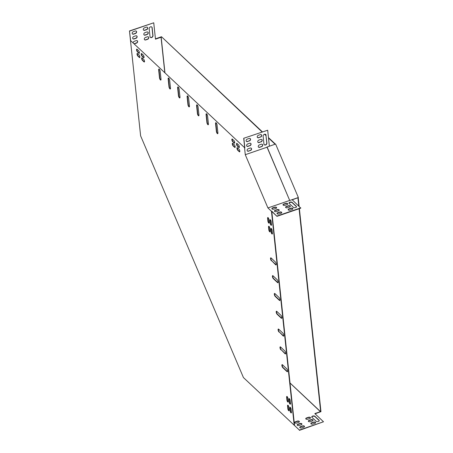 <?xml version="1.0" encoding="UTF-8"?>
<svg xmlns="http://www.w3.org/2000/svg" width="453" height="453" viewBox="0 0 453 453"><rect width="100%" height="100%" fill="white"/><g stroke="black" fill="none" stroke-linecap="round" stroke-linejoin="round"><path stroke-width="0.68" d="M262.378 131.851L161.489 36.727L262.083 131.953M264.529 134.258L266.002 135.645M268.504 138.006L275.084 144.207M264.869 134.201L265.956 135.221M268.459 137.582L275.379 144.105M267.072 146.965L289.739 200.549L266.987 147.066L275.605 144.031L298.357 197.514L297.921 197.78L298.793 206.007M299.088 208.731L320.667 411.754L290.022 382.972M299.382 208.629L320.967 411.652L320.667 411.754M298.216 197.678L299.139 206.325M290.033 383.04L320.39 411.664L315.05 413.799L320.967 411.652M155.441 38.85L161.194 36.829M161.138 36.891L164.937 72.582M292.134 199.728L297.921 197.78M289.824 200.453L298.357 197.514M294.201 425.18L294.501 425.078L271.76 211.172L271.46 211.274L294.201 425.18L299.388 430.067L323.499 421.766L314.824 413.578L320.39 411.664M130.634 40.623L244.869 147.955L130.634 40.623L129.467 30.951L153.737 22.792L155.475 39.173L161.041 37.254L164.784 72.44M292.083 199.671L300.792 208.142L276.976 216.341L271.76 211.172M276.976 216.341L271.789 211.455M244.716 147.808L243.703 138.278L267.678 130.226L269.371 146.177M244.869 147.955L243.856 138.425M288.165 209.79A1.467 0.759 173.9 0 1 288.946 209.156L290.803 208.516A1.467 0.759 173.9 0 1 292.881 208.844M285.605 207.378A1.467 0.759 173.9 0 1 286.387 206.738L288.244 206.104A1.467 0.759 173.9 0 1 290.322 206.432M277.038 213.618A1.467 0.759 173.9 0 1 277.819 212.984L279.671 212.344A1.467 0.759 173.9 0 1 281.749 212.678M274.478 211.206A1.467 0.759 173.9 0 1 275.26 210.571L277.111 209.932A1.467 0.759 173.9 0 1 279.19 210.266M271.919 208.793A1.467 0.759 173.9 0 1 272.695 208.159L274.552 207.519A1.467 0.759 173.9 0 1 276.63 207.848M283.046 204.96A1.467 0.759 173.9 0 1 283.827 204.326L285.684 203.686A1.467 0.759 173.9 0 1 287.763 204.02M289.054 203.21A1.676 0.866 173.9 0 1 290.413 202.344A1.676 0.866 173.9 0 1 292.196 202.667L296.37 206.596A1.676 0.866 173.9 0 1 296.511 206.794M288.918 208.867L290.775 208.233A1.467 0.759 173.9 0 1 292.893 208.703A1.467 0.759 173.9 0 1 292.1 209.484L290.243 210.118A1.467 0.759 173.9 0 1 288.125 209.648A1.467 0.759 173.9 0 1 288.918 208.867L288.946 209.156M286.358 206.455L288.21 205.815A1.467 0.759 173.9 0 1 290.333 206.285A1.467 0.759 173.9 0 1 289.541 207.066L287.683 207.706A1.467 0.759 173.9 0 1 285.566 207.236A1.467 0.759 173.9 0 1 286.358 206.455L286.387 206.738M277.785 212.7L279.643 212.061A1.467 0.759 173.9 0 1 281.76 212.531A1.467 0.759 173.9 0 1 280.968 213.312L279.116 213.952A1.467 0.759 173.9 0 1 276.993 213.482A1.467 0.759 173.9 0 1 277.785 212.7L277.819 212.984M271.46 211.274L267.921 207.933L289.694 200.441M300.764 207.859L276.942 216.058M275.226 210.288L277.083 209.648A1.467 0.759 173.9 0 1 279.201 210.118A1.467 0.759 173.9 0 1 278.408 210.9L276.557 211.54A1.467 0.759 173.9 0 1 274.433 211.07A1.467 0.759 173.9 0 1 275.226 210.288L275.26 210.571M272.666 207.87L274.524 207.236A1.467 0.759 173.9 0 1 276.641 207.706A1.467 0.759 173.9 0 1 275.849 208.488L273.997 209.122A1.467 0.759 173.9 0 1 271.874 208.652A1.467 0.759 173.9 0 1 272.666 207.87L272.695 208.159M283.799 204.043L285.65 203.403A1.467 0.759 173.9 0 1 287.774 203.873A1.467 0.759 173.9 0 1 286.981 204.654L285.124 205.294A1.467 0.759 173.9 0 1 283.006 204.824A1.467 0.759 173.9 0 1 283.799 204.043L283.827 204.326M292.168 202.378L296.336 206.313A1.676 0.866 173.9 0 1 296.517 206.647A1.676 0.866 173.9 0 1 295.288 207.633A1.676 0.866 173.9 0 1 293.368 207.338L289.195 203.403A1.676 0.866 173.9 0 1 289.02 203.069A1.676 0.866 173.9 0 1 290.248 202.083A1.676 0.866 173.9 0 1 292.168 202.378L292.196 202.667M310.905 423.691A1.467 0.759 173.9 0 1 311.687 423.057L313.544 422.417A1.467 0.759 173.9 0 1 315.622 422.751M308.346 421.279A1.467 0.759 173.9 0 1 309.127 420.644L310.985 420.005A1.467 0.759 173.9 0 1 313.063 420.339M299.778 427.524A1.467 0.759 173.9 0 1 300.56 426.89L302.411 426.25A1.467 0.759 173.9 0 1 304.49 426.584M129.467 30.951L140.617 135.849L243.437 377.564L299.388 430.067M323.499 421.766L299.416 430.35M297.213 425.112A1.467 0.759 173.9 0 1 297.995 424.478L299.852 423.838A1.467 0.759 173.9 0 1 301.93 424.167M294.654 422.7A1.467 0.759 173.9 0 1 295.435 422.06L297.293 421.426A1.467 0.759 173.9 0 1 299.371 421.754M305.786 418.866A1.467 0.759 173.9 0 1 306.568 418.232L308.425 417.592A1.467 0.759 173.9 0 1 310.503 417.921M311.794 417.111A1.676 0.866 173.9 0 1 313.153 416.25A1.676 0.866 173.9 0 1 314.937 416.567L319.11 420.503A1.676 0.866 173.9 0 1 319.252 420.695M311.658 422.774L313.51 422.134A1.467 0.759 173.9 0 1 315.633 422.604A1.467 0.759 173.9 0 1 314.841 423.385L312.983 424.025A1.467 0.759 173.9 0 1 310.866 423.555A1.467 0.759 173.9 0 1 311.658 422.774L311.687 423.057M309.099 420.361L310.951 419.721A1.467 0.759 173.9 0 1 313.074 420.191A1.467 0.759 173.9 0 1 312.281 420.973L310.424 421.613A1.467 0.759 173.9 0 1 308.306 421.137A1.467 0.759 173.9 0 1 309.099 420.361L309.127 420.644M300.526 426.607L302.383 425.967A1.467 0.759 173.9 0 1 304.501 426.437A1.467 0.759 173.9 0 1 303.708 427.219L301.857 427.859A1.467 0.759 173.9 0 1 299.733 427.383A1.467 0.759 173.9 0 1 300.526 426.607L300.56 426.89M297.966 424.189L299.824 423.555A1.467 0.759 173.9 0 1 301.941 424.025A1.467 0.759 173.9 0 1 301.149 424.806L299.297 425.441A1.467 0.759 173.9 0 1 297.174 424.971A1.467 0.759 173.9 0 1 297.966 424.189L297.995 424.478M295.407 421.777L297.264 421.137A1.467 0.759 173.9 0 1 299.382 421.607A1.467 0.759 173.9 0 1 298.589 422.389L296.732 423.028A1.467 0.759 173.9 0 1 294.614 422.558A1.467 0.759 173.9 0 1 295.407 421.777L295.435 422.06M306.539 417.943L308.391 417.309A1.467 0.759 173.9 0 1 310.515 417.779A1.467 0.759 173.9 0 1 309.722 418.561L307.864 419.195A1.467 0.759 173.9 0 1 305.747 418.725A1.467 0.759 173.9 0 1 306.539 417.943L306.568 418.232M314.903 416.284L319.076 420.22A1.676 0.866 173.9 0 1 319.257 420.554A1.676 0.866 173.9 0 1 318.029 421.533A1.676 0.866 173.9 0 1 316.109 421.239L311.936 417.309A1.676 0.866 173.9 0 1 311.755 416.975A1.676 0.866 173.9 0 1 312.989 415.99A1.676 0.866 173.9 0 1 314.903 416.284L314.937 416.567M267.049 147.208L245.277 154.7L267.921 207.933M292.151 199.739L297.649 197.825M292.202 199.79L297.655 197.842M281.811 318.233A1.676 0.583 71 0 1 281.59 318.08L277.417 314.144A1.676 0.583 71 0 1 276.641 312.666A1.676 0.583 71 0 1 276.59 311.251M283.708 336.035A1.676 0.583 71 0 1 283.482 335.883L279.308 331.947A1.676 0.583 71 0 1 278.533 330.464A1.676 0.583 71 0 1 278.487 329.054M285.6 353.833A1.676 0.583 71 0 1 285.373 353.685L281.2 349.75A1.676 0.583 71 0 1 280.424 348.266A1.676 0.583 71 0 1 280.379 346.851M287.491 371.636A1.676 0.583 71 0 1 287.264 371.488L283.097 367.553A1.676 0.583 71 0 1 282.315 366.069A1.676 0.583 71 0 1 282.27 364.654M279.92 300.43A1.676 0.583 71 0 1 279.699 300.277L275.526 296.347A1.676 0.583 71 0 1 274.745 294.863A1.676 0.583 71 0 1 274.699 293.448M278.029 282.627A1.676 0.583 71 0 1 277.802 282.479L273.635 278.544A1.676 0.583 71 0 1 272.853 277.06A1.676 0.583 71 0 1 272.808 275.645M276.137 264.824A1.676 0.583 71 0 1 275.911 264.677L271.738 260.741A1.676 0.583 71 0 1 270.962 259.258A1.676 0.583 71 0 1 270.917 257.848M217.819 133.601A1.676 0.583 71 0 1 216.687 131.308L215.855 123.476A1.676 0.583 71 0 1 215.939 122.718M208.34 124.66A1.676 0.583 71 0 1 207.202 122.367L206.37 114.535A1.676 0.583 71 0 1 206.455 113.777M198.856 115.719A1.676 0.583 71 0 1 197.723 113.431L196.891 105.594A1.676 0.583 71 0 1 196.976 104.841M160.928 79.954A1.676 0.583 71 0 1 159.79 77.667L158.958 69.836A1.676 0.583 71 0 1 159.043 69.077M170.407 88.896A1.676 0.583 71 0 1 169.275 86.608L168.442 78.777A1.676 0.583 71 0 1 168.527 78.018M179.892 97.837A1.676 0.583 71 0 1 178.754 95.549L177.921 87.712A1.676 0.583 71 0 1 178.012 86.959M189.371 106.778A1.676 0.583 71 0 1 188.238 104.49L187.406 96.653A1.676 0.583 71 0 1 187.491 95.9M235.101 147.35A1.467 0.51 71 0 1 234.931 147.231L233.414 145.798A1.467 0.51 71 0 1 232.74 144.53A1.467 0.51 71 0 1 232.678 143.29M290.464 404.093A1.467 0.51 71 0 1 289.495 402.1L289.195 399.252A1.467 0.51 71 0 1 289.257 398.612M288.187 401.947A1.467 0.51 71 0 1 287.219 399.954L286.919 397.105A1.467 0.51 71 0 1 286.981 396.466M272.372 233.912A1.467 0.51 71 0 1 271.404 231.913L271.104 229.065A1.467 0.51 71 0 1 271.166 228.425M144.45 61.88A1.467 0.51 71 0 1 144.281 61.761L142.763 60.328A1.467 0.51 71 0 1 142.089 59.06A1.467 0.51 71 0 1 142.027 57.814M270.096 231.766A1.467 0.51 71 0 1 269.127 229.773L268.827 226.925A1.467 0.51 71 0 1 268.889 226.285M234.648 143.08A1.467 0.51 71 0 1 234.478 142.955L232.961 141.529A1.467 0.51 71 0 1 232.287 140.26A1.467 0.51 71 0 1 232.225 139.014M143.997 57.61A1.467 0.51 71 0 1 143.828 57.486L142.31 56.053A1.467 0.51 71 0 1 141.636 54.785A1.467 0.51 71 0 1 141.574 53.545M289.116 410.673A1.467 0.51 71 0 1 288.148 408.674L287.848 405.826A1.467 0.51 71 0 1 287.91 405.186M239.297 147.463A1.467 0.51 71 0 1 239.122 147.338L237.604 145.906A1.467 0.51 71 0 1 236.93 144.637A1.467 0.51 71 0 1 236.868 143.397M139.348 53.228A1.467 0.51 71 0 1 139.179 53.103L137.661 51.676A1.467 0.51 71 0 1 136.987 50.408A1.467 0.51 71 0 1 136.925 49.162M239.75 151.732A1.467 0.51 71 0 1 239.575 151.613L238.057 150.181A1.467 0.51 71 0 1 237.389 148.912A1.467 0.51 71 0 1 237.327 147.667M139.807 57.497A1.467 0.51 71 0 1 139.632 57.378L138.114 55.946A1.467 0.51 71 0 1 137.44 54.677A1.467 0.51 71 0 1 137.384 53.437M269.173 223.04A1.467 0.51 71 0 1 268.204 221.047L267.899 218.199A1.467 0.51 71 0 1 267.961 217.559M291.392 412.819A1.467 0.51 71 0 1 290.424 410.82L290.124 407.972A1.467 0.51 71 0 1 290.186 407.332M271.449 225.186A1.467 0.51 71 0 1 270.481 223.193L270.175 220.345A1.467 0.51 71 0 1 270.237 219.705M245.277 154.7L244.575 148.057M277.123 314.252A1.676 0.583 71 0 1 276.285 312.547A1.676 0.583 71 0 1 276.426 311.245A1.676 0.583 71 0 1 276.817 311.404L280.99 315.333A1.676 0.583 71 0 1 281.823 317.032A1.676 0.583 71 0 1 281.687 318.34A1.676 0.583 71 0 1 281.29 318.182L277.123 314.252L277.417 314.144M279.014 332.049A1.676 0.583 71 0 1 278.176 330.35A1.676 0.583 71 0 1 278.318 329.042A1.676 0.583 71 0 1 278.708 329.201L282.882 333.136A1.676 0.583 71 0 1 283.714 334.835A1.676 0.583 71 0 1 283.578 336.143A1.676 0.583 71 0 1 283.187 335.984L279.308 331.947M280.905 349.852A1.676 0.583 71 0 1 280.073 348.153A1.676 0.583 71 0 1 280.209 346.845A1.676 0.583 71 0 1 280.6 347.004L284.773 350.939A1.676 0.583 71 0 1 285.611 352.638A1.676 0.583 71 0 1 285.469 353.946A1.676 0.583 71 0 1 285.079 353.787L281.2 349.75M282.797 367.655A1.676 0.583 71 0 1 281.964 365.956A1.676 0.583 71 0 1 282.1 364.648A1.676 0.583 71 0 1 282.496 364.807L286.664 368.742A1.676 0.583 71 0 1 287.502 370.441A1.676 0.583 71 0 1 287.361 371.749A1.676 0.583 71 0 1 286.97 371.59L282.797 367.655L283.097 367.553M275.226 296.449A1.676 0.583 71 0 1 274.393 294.75A1.676 0.583 71 0 1 274.529 293.442A1.676 0.583 71 0 1 274.926 293.601L279.099 297.53A1.676 0.583 71 0 1 279.931 299.229A1.676 0.583 71 0 1 279.795 300.537A1.676 0.583 71 0 1 279.399 300.379L275.226 296.449L275.526 296.347M273.335 278.646A1.676 0.583 71 0 1 272.502 276.947A1.676 0.583 71 0 1 272.638 275.639A1.676 0.583 71 0 1 273.034 275.798L277.202 279.733A1.676 0.583 71 0 1 278.04 281.432A1.676 0.583 71 0 1 277.899 282.74A1.676 0.583 71 0 1 277.508 282.581L273.335 278.646L273.635 278.544M271.443 260.843A1.676 0.583 71 0 1 270.611 259.144A1.676 0.583 71 0 1 270.747 257.836A1.676 0.583 71 0 1 271.137 257.995L275.311 261.93A1.676 0.583 71 0 1 276.149 263.629A1.676 0.583 71 0 1 276.007 264.937A1.676 0.583 71 0 1 275.617 264.779L271.738 260.741M215.554 123.578A1.676 0.583 71 0 1 215.77 122.712A1.676 0.583 71 0 1 216.54 123.38A1.676 0.583 71 0 1 217.072 125.011L217.904 132.842A1.676 0.583 71 0 1 217.695 133.709A1.676 0.583 71 0 1 216.919 133.04A1.676 0.583 71 0 1 216.387 131.41L215.554 123.578L215.855 123.476M206.075 114.637A1.676 0.583 71 0 1 206.291 113.771A1.676 0.583 71 0 1 207.061 114.439A1.676 0.583 71 0 1 207.593 116.07L208.425 123.901A1.676 0.583 71 0 1 208.21 124.768A1.676 0.583 71 0 1 207.44 124.099A1.676 0.583 71 0 1 206.908 122.469L206.075 114.637L206.37 114.535M196.591 105.696A1.676 0.583 71 0 1 196.806 104.83A1.676 0.583 71 0 1 197.576 105.498A1.676 0.583 71 0 1 198.108 107.129L198.941 114.96A1.676 0.583 71 0 1 198.725 115.826A1.676 0.583 71 0 1 197.955 115.164A1.676 0.583 71 0 1 197.423 113.533L196.591 105.696L196.891 105.594M158.663 69.938A1.676 0.583 71 0 1 158.878 69.066A1.676 0.583 71 0 1 159.649 69.734A1.676 0.583 71 0 1 160.181 71.364L161.013 79.201A1.676 0.583 71 0 1 160.798 80.068A1.676 0.583 71 0 1 160.028 79.4A1.676 0.583 71 0 1 159.496 77.769L158.663 69.938L158.958 69.836M168.142 78.879A1.676 0.583 71 0 1 168.357 78.007A1.676 0.583 71 0 1 169.128 78.675A1.676 0.583 71 0 1 169.66 80.306L170.492 88.137A1.676 0.583 71 0 1 170.283 89.009A1.676 0.583 71 0 1 169.513 88.341A1.676 0.583 71 0 1 168.975 86.71L168.142 78.879L168.442 78.777M177.627 87.814A1.676 0.583 71 0 1 177.842 86.948A1.676 0.583 71 0 1 178.612 87.616A1.676 0.583 71 0 1 179.145 89.247L179.977 97.078A1.676 0.583 71 0 1 179.762 97.944A1.676 0.583 71 0 1 178.992 97.282A1.676 0.583 71 0 1 178.459 95.651L177.627 87.814L177.921 87.712M187.112 96.755A1.676 0.583 71 0 1 187.321 95.889A1.676 0.583 71 0 1 188.091 96.557A1.676 0.583 71 0 1 188.629 98.188L189.462 106.019A1.676 0.583 71 0 1 189.246 106.885A1.676 0.583 71 0 1 188.476 106.223A1.676 0.583 71 0 1 187.944 104.592L187.112 96.755L187.406 96.653M233.114 145.9A1.467 0.51 71 0 1 232.383 144.416A1.467 0.51 71 0 1 232.508 143.273A1.467 0.51 71 0 1 232.853 143.408L234.371 144.841A1.467 0.51 71 0 1 235.096 146.325A1.467 0.51 71 0 1 234.977 147.468A1.467 0.51 71 0 1 234.631 147.333L233.114 145.9L233.414 145.798M288.895 399.353A1.467 0.51 71 0 1 289.082 398.595A1.467 0.51 71 0 1 289.761 399.178A1.467 0.51 71 0 1 290.226 400.605L290.526 403.453A1.467 0.51 71 0 1 290.339 404.212A1.467 0.51 71 0 1 289.665 403.629A1.467 0.51 71 0 1 289.201 402.202L288.895 399.353L289.195 399.252M286.624 397.207A1.467 0.51 71 0 1 286.811 396.449A1.467 0.51 71 0 1 287.485 397.032A1.467 0.51 71 0 1 287.949 398.459L288.25 401.307A1.467 0.51 71 0 1 288.063 402.066A1.467 0.51 71 0 1 287.389 401.483A1.467 0.51 71 0 1 286.925 400.056L286.624 397.207L286.919 397.105M270.803 229.173A1.467 0.51 71 0 1 270.99 228.414A1.467 0.51 71 0 1 271.67 228.997A1.467 0.51 71 0 1 272.134 230.424L272.434 233.272A1.467 0.51 71 0 1 272.247 234.031A1.467 0.51 71 0 1 271.574 233.448A1.467 0.51 71 0 1 271.109 232.021L270.803 229.173L271.104 229.065M142.463 60.43A1.467 0.51 71 0 1 141.732 58.941A1.467 0.51 71 0 1 141.857 57.797A1.467 0.51 71 0 1 142.202 57.939L143.72 59.366A1.467 0.51 71 0 1 144.445 60.855A1.467 0.51 71 0 1 144.326 61.999A1.467 0.51 71 0 1 143.98 61.863L142.463 60.43L142.763 60.328M268.533 227.027A1.467 0.51 71 0 1 268.72 226.268A1.467 0.51 71 0 1 269.393 226.851A1.467 0.51 71 0 1 269.858 228.278L270.158 231.126A1.467 0.51 71 0 1 269.971 231.885A1.467 0.51 71 0 1 269.297 231.302A1.467 0.51 71 0 1 268.833 229.875L268.533 227.027L268.827 226.925M232.661 141.63A1.467 0.51 71 0 1 231.93 140.141A1.467 0.51 71 0 1 232.055 138.997A1.467 0.51 71 0 1 232.395 139.139L233.912 140.566A1.467 0.51 71 0 1 234.643 142.055A1.467 0.51 71 0 1 234.524 143.199A1.467 0.51 71 0 1 234.178 143.057L232.661 141.63L232.961 141.529M142.01 56.155A1.467 0.51 71 0 1 141.279 54.671A1.467 0.51 71 0 1 141.404 53.528A1.467 0.51 71 0 1 141.744 53.664L143.261 55.096A1.467 0.51 71 0 1 143.992 56.58A1.467 0.51 71 0 1 143.873 57.729A1.467 0.51 71 0 1 143.527 57.588L142.01 56.155L142.31 56.053M289.178 410.033A1.467 0.51 71 0 1 288.991 410.792A1.467 0.51 71 0 1 288.318 410.208A1.467 0.51 71 0 1 287.853 408.782L287.547 405.933A1.467 0.51 71 0 1 287.734 405.175A1.467 0.51 71 0 1 288.408 405.758A1.467 0.51 71 0 1 288.878 407.185L289.178 410.033M238.561 144.949A1.467 0.51 71 0 1 239.292 146.438A1.467 0.51 71 0 1 239.167 147.582A1.467 0.51 71 0 1 238.827 147.44L237.31 146.008A1.467 0.51 71 0 1 236.579 144.524A1.467 0.51 71 0 1 236.698 143.38A1.467 0.51 71 0 1 237.044 143.516L238.561 144.949M137.367 51.778A1.467 0.51 71 0 1 136.636 50.289A1.467 0.51 71 0 1 136.755 49.145A1.467 0.51 71 0 1 137.1 49.286L138.618 50.713A1.467 0.51 71 0 1 139.348 52.203A1.467 0.51 71 0 1 139.224 53.346A1.467 0.51 71 0 1 138.884 53.205L137.367 51.778L137.661 51.676M239.014 149.224A1.467 0.51 71 0 1 239.745 150.707A1.467 0.51 71 0 1 239.626 151.851A1.467 0.51 71 0 1 239.28 151.715L237.763 150.283A1.467 0.51 71 0 1 237.032 148.794A1.467 0.51 71 0 1 237.151 147.65A1.467 0.51 71 0 1 237.497 147.791L239.014 149.224M137.82 56.047A1.467 0.51 71 0 1 137.089 54.564A1.467 0.51 71 0 1 137.208 53.42A1.467 0.51 71 0 1 137.553 53.556L139.071 54.989A1.467 0.51 71 0 1 139.801 56.472A1.467 0.51 71 0 1 139.683 57.616A1.467 0.51 71 0 1 139.337 57.48L137.82 56.047L138.114 55.946M269.235 222.4A1.467 0.51 71 0 1 269.048 223.159A1.467 0.51 71 0 1 268.374 222.576A1.467 0.51 71 0 1 267.904 221.149L267.604 218.301A1.467 0.51 71 0 1 267.791 217.542A1.467 0.51 71 0 1 268.465 218.125A1.467 0.51 71 0 1 268.929 219.552L269.235 222.4M291.455 412.173A1.467 0.51 71 0 1 291.268 412.932A1.467 0.51 71 0 1 290.594 412.349A1.467 0.51 71 0 1 290.13 410.922L289.824 408.074A1.467 0.51 71 0 1 290.011 407.315A1.467 0.51 71 0 1 290.684 407.898A1.467 0.51 71 0 1 291.154 409.325L291.455 412.173M271.511 224.546A1.467 0.51 71 0 1 271.324 225.305A1.467 0.51 71 0 1 270.645 224.722A1.467 0.51 71 0 1 270.181 223.295L269.88 220.447A1.467 0.51 71 0 1 270.067 219.688A1.467 0.51 71 0 1 270.741 220.271A1.467 0.51 71 0 1 271.205 221.698L271.511 224.546M243.703 138.278L267.678 130.226M264.218 144.683A1.676 1.308 133.3 0 0 265.917 144.575A1.676 1.308 133.3 0 0 266.772 142.888L265.939 135.056A1.676 1.308 133.3 0 0 265.673 134.422M257.463 137.497A1.467 1.144 133.3 0 0 258.516 137.61L260.373 136.97A1.467 1.144 133.3 0 0 261.319 134.734M258.482 147.112A1.467 1.144 133.3 0 0 259.541 147.225L261.392 146.585A1.467 1.144 133.3 0 0 262.338 144.348M257.972 142.304A1.467 1.144 133.3 0 0 259.025 142.418L260.883 141.778A1.467 1.144 133.3 0 0 261.828 139.541M247.349 150.94A1.467 1.144 133.3 0 0 248.408 151.053L250.266 150.413A1.467 1.144 133.3 0 0 251.205 148.182M246.33 141.33A1.467 1.144 133.3 0 0 247.389 141.444L249.241 140.804A1.467 1.144 133.3 0 0 250.186 138.567M246.84 146.132A1.467 1.144 133.3 0 0 247.899 146.245L249.75 145.611A1.467 1.144 133.3 0 0 250.696 143.375M266.087 135.198A1.676 1.308 133.3 0 0 265.752 134.49A1.676 1.308 133.3 0 0 264.025 134.496A1.676 1.308 133.3 0 0 263.119 136.223L263.952 144.054A1.676 1.308 133.3 0 0 264.292 144.762A1.676 1.308 133.3 0 0 266.013 144.756A1.676 1.308 133.3 0 0 266.919 143.029L265.939 135.056M260.526 137.112A1.467 1.144 133.3 0 0 261.602 136.059A1.467 1.144 133.3 0 0 261.398 134.801A1.467 1.144 133.3 0 0 260.26 134.62L258.403 135.26A1.467 1.144 133.3 0 0 257.327 136.313A1.467 1.144 133.3 0 0 257.531 137.57A1.467 1.144 133.3 0 0 258.669 137.752L260.373 136.97M261.545 146.727A1.467 1.144 133.3 0 0 262.621 145.673A1.467 1.144 133.3 0 0 262.417 144.416A1.467 1.144 133.3 0 0 261.279 144.235L259.427 144.875A1.467 1.144 133.3 0 0 258.352 145.928A1.467 1.144 133.3 0 0 258.555 147.185A1.467 1.144 133.3 0 0 259.694 147.367L261.392 146.585M261.036 141.919A1.467 1.144 133.3 0 0 262.111 140.866A1.467 1.144 133.3 0 0 261.908 139.609A1.467 1.144 133.3 0 0 260.769 139.428L258.912 140.068A1.467 1.144 133.3 0 0 257.842 141.121A1.467 1.144 133.3 0 0 258.04 142.378A1.467 1.144 133.3 0 0 259.178 142.559L260.883 141.778M250.413 150.56A1.467 1.144 133.3 0 0 251.489 149.507A1.467 1.144 133.3 0 0 251.29 148.25A1.467 1.144 133.3 0 0 250.152 148.069L248.295 148.703A1.467 1.144 133.3 0 0 247.219 149.762A1.467 1.144 133.3 0 0 247.423 151.019A1.467 1.144 133.3 0 0 248.561 151.2L250.266 150.413M249.393 140.945A1.467 1.144 133.3 0 0 250.469 139.892A1.467 1.144 133.3 0 0 250.266 138.635A1.467 1.144 133.3 0 0 249.127 138.454L247.276 139.094A1.467 1.144 133.3 0 0 246.2 140.147A1.467 1.144 133.3 0 0 246.404 141.404A1.467 1.144 133.3 0 0 247.536 141.585L249.241 140.804M249.903 145.753A1.467 1.144 133.3 0 0 250.979 144.7A1.467 1.144 133.3 0 0 250.775 143.442A1.467 1.144 133.3 0 0 249.637 143.261L247.785 143.901A1.467 1.144 133.3 0 0 246.709 144.954A1.467 1.144 133.3 0 0 246.913 146.211A1.467 1.144 133.3 0 0 248.051 146.393L249.75 145.611M155.458 38.981L161.041 37.254M129.62 31.093L153.737 22.792M151.732 26.993A1.676 1.308 -46.7 0 1 151.998 27.627L152.831 35.459A1.676 1.308 -46.7 0 1 151.976 37.146A1.676 1.308 -46.7 0 1 150.277 37.254M147.378 27.305A1.467 1.144 -46.7 0 1 146.432 29.541L144.575 30.181A1.467 1.144 -46.7 0 1 143.522 30.068M148.397 36.92A1.467 1.144 -46.7 0 1 147.457 39.156L145.6 39.79A1.467 1.144 -46.7 0 1 144.541 39.677M147.888 32.112A1.467 1.144 -46.7 0 1 146.942 34.349L145.09 34.989A1.467 1.144 -46.7 0 1 144.031 34.87M137.27 40.747A1.467 1.144 -46.7 0 1 136.325 42.984L134.467 43.624A1.467 1.144 -46.7 0 1 134.275 43.675M136.245 31.138A1.467 1.144 -46.7 0 1 135.3 33.375L133.448 34.009A1.467 1.144 -46.7 0 1 132.389 33.896M136.755 35.946A1.467 1.144 -46.7 0 1 135.815 38.177L133.958 38.816A1.467 1.144 -46.7 0 1 132.899 38.703M150.017 36.625L149.179 28.788A1.676 1.308 -46.7 0 1 150.09 27.067A1.676 1.308 -46.7 0 1 151.812 27.061A1.676 1.308 -46.7 0 1 152.151 27.769L152.984 35.6A1.676 1.308 -46.7 0 1 152.078 37.327A1.676 1.308 -46.7 0 1 150.351 37.327A1.676 1.308 -46.7 0 1 150.017 36.625M144.462 27.831L146.319 27.191A1.467 1.144 -46.7 0 1 147.457 27.373A1.467 1.144 -46.7 0 1 147.661 28.63A1.467 1.144 -46.7 0 1 146.585 29.683L144.728 30.323A1.467 1.144 -46.7 0 1 143.59 30.141A1.467 1.144 -46.7 0 1 143.386 28.884A1.467 1.144 -46.7 0 1 144.462 27.831M145.487 37.44L147.344 36.806A1.467 1.144 -46.7 0 1 148.476 36.987A1.467 1.144 -46.7 0 1 148.68 38.245A1.467 1.144 -46.7 0 1 147.604 39.298L145.753 39.938A1.467 1.144 -46.7 0 1 144.615 39.756A1.467 1.144 -46.7 0 1 144.411 38.499A1.467 1.144 -46.7 0 1 145.487 37.44M144.977 32.639L146.829 31.999A1.467 1.144 -46.7 0 1 147.967 32.18A1.467 1.144 -46.7 0 1 148.171 33.437A1.467 1.144 -46.7 0 1 147.095 34.49L145.237 35.13A1.467 1.144 -46.7 0 1 144.105 34.949A1.467 1.144 -46.7 0 1 143.901 33.692A1.467 1.144 -46.7 0 1 144.977 32.639M133.193 42.661A1.467 1.144 -46.7 0 1 134.354 41.274L136.211 40.634A1.467 1.144 -46.7 0 1 137.35 40.815A1.467 1.144 -46.7 0 1 137.553 42.072A1.467 1.144 -46.7 0 1 136.478 43.126L134.62 43.765A1.467 1.144 -46.7 0 1 134.428 43.822M133.335 31.659L135.187 31.025A1.467 1.144 -46.7 0 1 136.325 31.206A1.467 1.144 -46.7 0 1 136.529 32.463A1.467 1.144 -46.7 0 1 135.453 33.516L133.601 34.156A1.467 1.144 -46.7 0 1 132.463 33.975A1.467 1.144 -46.7 0 1 132.259 32.718A1.467 1.144 -46.7 0 1 133.335 31.659M133.845 36.467L135.702 35.832A1.467 1.144 -46.7 0 1 136.834 36.008A1.467 1.144 -46.7 0 1 137.038 37.271A1.467 1.144 -46.7 0 1 135.962 38.324L134.111 38.958A1.467 1.144 -46.7 0 1 132.972 38.782A1.467 1.144 -46.7 0 1 132.769 37.52A1.467 1.144 -46.7 0 1 133.845 36.467M270.181 223.295L270.481 223.193M269.88 220.447L270.175 220.345M290.13 410.922L290.424 410.82M289.824 408.074L290.124 407.972M267.904 221.149L268.204 221.047M267.604 218.301L267.899 218.199M139.337 57.48L139.632 57.378M239.28 151.715L239.575 151.613M237.763 150.283L238.057 150.181M138.884 53.205L139.179 53.103M238.827 147.44L239.122 147.338M237.31 146.008L237.604 145.906M287.853 408.782L288.148 408.674M287.547 405.933L287.848 405.826M143.527 57.588L143.828 57.486M234.178 143.057L234.478 142.955M268.833 229.875L269.127 229.773M143.98 61.863L144.281 61.761M271.109 232.021L271.404 231.913M286.925 400.056L287.219 399.954M289.201 402.202L289.495 402.1M234.631 147.333L234.931 147.231M187.944 104.592L188.238 104.49M178.459 95.651L178.754 95.549M168.975 86.71L169.275 86.608M159.496 77.769L159.79 77.667M197.423 113.533L197.723 113.431M206.908 122.469L207.202 122.367M216.387 131.41L216.687 131.308M275.617 264.779L275.911 264.677M277.508 282.581L277.802 282.479M279.399 300.379L279.699 300.277M286.97 371.59L287.264 371.488M285.079 353.787L285.373 353.685M283.187 335.984L283.482 335.883M281.29 318.182L281.59 318.08M299.852 423.838L299.824 423.555M277.111 209.932L277.083 209.648M302.411 426.25L302.383 425.967M279.671 212.344L279.643 212.061M297.293 421.426L297.264 421.137M274.552 207.519L274.524 207.236M310.985 420.005L310.951 419.721M288.244 206.104L288.21 205.815M308.425 417.592L308.391 417.309M285.684 203.686L285.65 203.403M313.544 422.417L313.51 422.134M290.803 208.516L290.775 208.233M319.11 420.503L319.076 420.22M296.37 206.596L296.336 206.313"/></g></svg>
